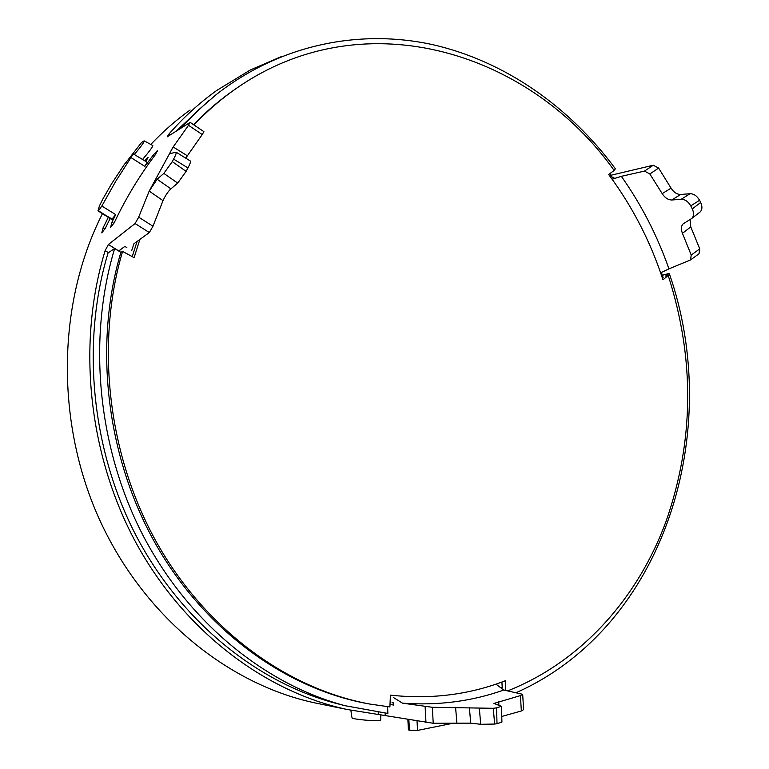 <?xml version="1.0" encoding="UTF-8"?>
<svg xmlns="http://www.w3.org/2000/svg" width="769" height="769" viewBox="0 0 769 769"><rect width="100%" height="100%" fill="white"/><g stroke="black" fill="none" stroke-linecap="round" stroke-linejoin="round"><path stroke-width="1.15" d="M387.557 706.682L387.903 713.449L345.041 705.702C265.036 684.429 188.184 622.304 142.717 534.84C97.586 447.26 87.387 339.081 114.658 248.493L120.868 252.338L122.579 251.415L134.114 257.625L139.881 239.428M337.851 703.827L335.467 703.212C256.375 682.17 180.532 620.958 135.69 534.878C91.184 448.673 81.139 342.224 108.054 252.943L114.658 248.493M501.013 687.976L502.224 687.515L501.907 682.036M505.243 690.351L505.569 680.652C469.465 694.705 431.082 699.53 390.402 695.147L389.902 706.942L369.62 704.019C287.673 688.909 206.294 630.349 156.934 542.962C107.871 455.479 95.135 344.291 122.579 251.415M119.483 251.482L119.964 250.012M176.024 131.268L208.591 100.845M371.408 704.337L367.313 703.616C285.52 688.534 204.333 630.147 155.098 543.02C106.17 455.806 93.472 344.954 120.868 252.338M662.484 278.311L663.195 277.792L661.407 272.486M621.352 176.322C641.433 204.775 657.293 235.631 668.943 268.871L690.543 259.932L691.225 255.058L682.449 233.353C680.796 229.191 681.046 226.009 683.199 223.808L691.725 218.483C693.946 216.243 694.128 213.051 692.292 208.908L700.674 202.458L699.569 200.276C697.041 195.932 693.869 193.75 690.062 193.711L680.632 194.47C676.903 194.413 673.711 192.298 671.058 188.136L658.639 168.084L649.843 173.967L644.48 171.083L621.352 176.322L613.412 178.85L609.692 173.727M132.249 256.558L137.074 241.466M193.961 124.953C208.063 110.082 223.241 97.173 239.495 86.234C366.89 0.125 530.908 53.08 614.162 170.478L608.635 174.467C632.358 206.371 650.478 241.495 662.974 279.82L668.194 275.427C694.878 358.662 694.186 440.589 666.098 521.219C638.26 597.302 582.066 661.398 507.723 690.87M180.59 128.394L197.873 110.505L216.31 94.52C280.598 44.15 360.103 28.741 432.659 44.65C505.291 61.222 569.944 107.179 615.46 168.892L613.797 169.978M662.359 275.283L669.241 273.399L665.502 276.109L668.194 275.427M193.557 124.684C206.861 110.861 221.107 98.768 236.314 88.416M669.241 273.399C724.138 430.544 665.368 626.139 516.268 692.629M649.843 173.967L662.196 193.625C664.877 197.806 668.078 199.921 671.798 199.998L681.219 199.277C685.025 199.315 688.207 201.516 690.754 205.871L692.292 208.908M610.826 175.274L653.275 165.229L658.639 168.084M691.225 255.058L699.742 248.877L690.764 226.893L690.072 219.559M699.742 248.877L699.04 253.751L690.543 259.932M522.68 694.292L523.602 709.652L521.344 710.989L520.421 695.599L522.68 694.292L503.743 690.043C471.762 701.366 438.022 705.74 402.504 703.164L432.351 707.297L433.216 723.264L470.715 723.148L480.721 724.292L494.65 724.052L497.024 723.706L496.563 707.855L501.455 706.307L493.948 703.433L520.421 695.599M501.753 716.458L521.344 710.989M433.216 723.264L347.165 709.489C264.844 691.84 184.204 631.205 136.017 542.827C88.147 454.344 76.813 343.224 105.151 250.627L108.391 244.494L135.075 223.548L138.689 217.175L152.973 226.24L149.34 232.555L133.902 243.773L131.701 250.646M185.733 158.145L202.228 134.537L188.52 125.299L173.16 146.985L149.196 191.097L138.689 217.175M188.52 125.299L189.847 122.569L167.238 136.815L168.747 134.267C183.445 117.446 199.45 102.835 216.762 90.434L250.233 70.027L281.3 56.627M320.01 703.943L315.03 702.924C227.23 684.256 142.303 615.123 98.595 517.556C55.099 419.951 57.627 301.813 102.45 213.667M150.801 144.457C163.047 131.489 176.159 120.002 190.135 109.996M147.1 162.24L144.86 166.412L153.214 155.117L157.232 150.791L157.693 151.099M157.27 150.762L155.396 154.636C139.497 175.678 125.808 198.325 114.321 222.558L110.659 227.364L111.918 222.27L115.706 214.609L111.736 219.492L97.951 210.841M152.781 145.533L152.848 145.572C152.637 146.975 149.244 151.58 142.64 159.375M110.121 218.483L105.363 228.191L101.787 232.911L103.056 227.874L108.314 217.348M144.63 160.654L148.177 157.347L145.783 161.384M496.563 707.855L493.275 708.297L494.65 724.052M432.351 707.297L493.275 708.297M501.455 706.307L501.926 722.091L497.024 723.706M187.203 155.674L173.16 146.985C170.862 150.637 169.959 152.839 170.458 153.579L176.014 152.137C176.524 152.887 175.726 155.203 173.621 159.116L172.275 161.605L186.117 171.372L177.706 183.109L170.91 188.847C168.142 191.385 165.498 195.326 162.999 200.642L152.973 226.24M172.275 161.605L163.845 173.4L157.126 179.244L170.91 188.847M108.391 244.494L118.734 250.905L124.876 246.397L126.847 247.618M186.117 171.372L187.963 167.93L173.621 159.116M176.014 152.137L190.27 160.952C190.818 161.711 190.049 164.037 187.963 167.93M190.26 122.454L203.92 131.682L202.228 134.537M162.999 200.642L149.196 191.097L157.126 179.244M700.674 202.458C702.501 206.592 702.308 209.774 700.078 212.013L691.725 218.483M125.26 163.451L141.285 142.832L143.351 141.236L144.274 140.919L152.848 145.572M134.546 154.204C140.871 146.744 144.111 142.313 144.274 140.919M612.47 177.543L613.989 177.197L612.797 177.985M393.315 697.425L402.504 703.164M390.171 704.5L393.709 705.058L393.593 702.876M112.447 219.28L97.971 210.802L99.441 205.9L102.758 199.209L111.534 183.878L124.136 164.739L133.018 153.713L147.1 162.23M98.528 210.706L101.825 206.034L115.725 181.311L133.508 153.579M393.603 702.991L392.017 702.741M453.383 723.168L417.538 730.415L409.425 730.214L408.406 729.858L407.849 719.265M351.721 716.506L352.221 718.256L354.086 718.669C360.786 720.082 380.77 721.543 380.665 720.255L380.866 714.536M503.743 690.043L496.255 684.362M660.638 272.851L668.943 268.871M671.058 188.136L662.196 193.625M385.115 713.161L385.221 715.122M378.204 712.325L378.3 714.276M425.122 706.615L425.978 722.552M469.369 707.509L470.715 723.148M455.575 707.336L456.911 722.995M479.356 708.547L480.721 724.292M498.86 705.192L498.745 701.549M690.062 193.711L681.219 199.277M680.632 194.47L671.798 199.998M163.845 173.4L177.706 183.109M682.449 233.353L690.764 226.893M105.151 250.627L108.458 252.674M135.075 223.548L149.34 232.555M699.569 200.276L690.754 205.871M653.275 165.229L644.48 171.083M169.978 135.084L168.747 134.267M101.825 206.034L115.706 214.609M144.86 166.412L131.278 157.751M408.512 719.39L409.079 730.146M98.442 210.764L112.216 219.425M154.425 155.924L153.214 155.117M111.918 222.27L113.889 223.433M103.056 227.874L104.959 228.999M417.029 720.938L417.538 730.415M409.425 730.214L408.858 719.448M335.467 703.212L345.041 705.702M367.313 703.616L369.62 704.019M315.03 702.924L347.165 709.489M351.731 716.564L350.875 710.258"/></g></svg>
